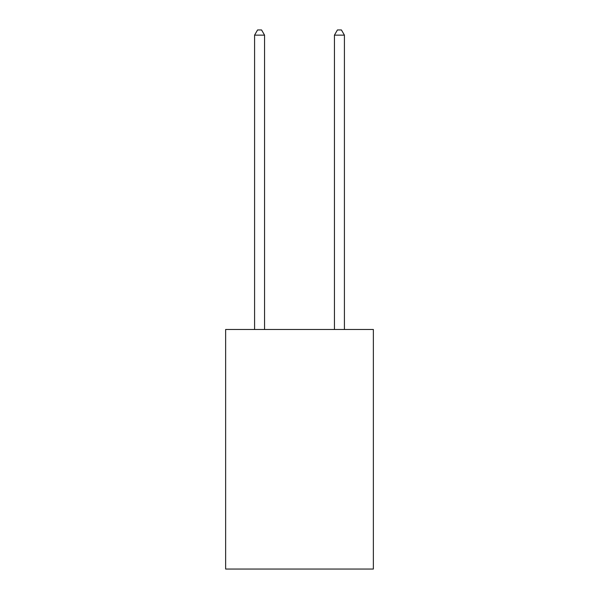 <?xml version="1.0" encoding="UTF-8"?>
<svg xmlns="http://www.w3.org/2000/svg" width="599" height="599" viewBox="0 0 599 599"><rect width="100%" height="100%" fill="white"/><g stroke="black" fill="none" stroke-linecap="round" stroke-linejoin="round"><path stroke-width="0.9" d="M373.364 329.487L373.364 569.05L225.636 569.05L225.636 329.487L373.364 329.487M264.563 329.487L264.563 35.139L254.582 35.139L254.582 329.487M254.582 35.139L257.577 29.95L261.568 29.95L264.563 35.139M344.418 329.487L344.418 35.139L334.437 35.139L334.437 329.487M334.437 35.139L337.432 29.95L341.423 29.95L344.418 35.139"/></g></svg>
